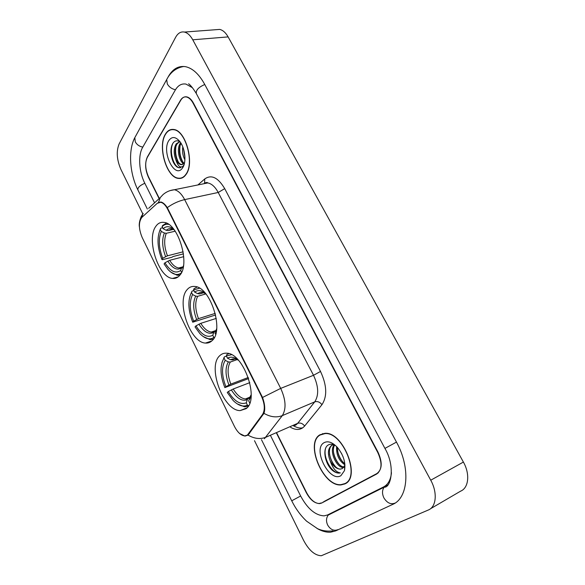 <?xml version="1.0" encoding="UTF-8"?>
<svg xmlns="http://www.w3.org/2000/svg" width="585" height="585" viewBox="0 0 585 585"><rect width="100%" height="100%" fill="white"/><g stroke="black" fill="none" stroke-linecap="round" stroke-linejoin="round"><path stroke-width="0.88" d="M212.26 340.492C224.362 330.152 210.256 286.767 194.732 286.467C191.697 286.145 189.16 287.213 187.112 289.67C175.975 301.611 190.11 342.759 205.525 343.066C208.106 343.278 210.351 342.422 212.26 340.492M179.917 275.118C190.469 263.776 178.154 223.126 163.924 222.395C160.626 221.956 157.921 223.28 155.8 226.38C146.096 239.199 158.484 277.707 172.56 278.416C175.434 278.745 177.884 277.648 179.917 275.118M246.014 408.703C259.901 399.577 243.543 352.93 226.636 353.201C223.96 353.004 221.671 353.823 219.77 355.673C206.98 366.546 223.28 410.831 240.128 410.604L246.014 408.703M247.389 435.094L262.577 414.429C265.21 409.829 264.8 403.687 261.334 395.986L167.602 209.101C165.511 205.086 163.178 202.812 160.612 202.278L157.226 203.317L141.884 217.371C138.491 222.037 138.587 228.75 142.177 237.51L234.453 426.421C237.495 432.278 240.903 435.445 244.684 435.92L247.389 435.094M276.873 433.273L306.584 492.621C310.416 499.692 314.745 503.363 319.564 503.619L321.64 503.056L376.703 474.004C382.042 469.93 382.407 462.786 377.808 452.571L193.123 103.216C191.156 99.611 188.911 97.534 186.381 96.978C184.026 96.605 182.074 97.695 180.531 100.247L147.354 156.934C144.824 162.593 145.204 169.226 148.51 176.831L159.325 198.447M192.48 87.743L185.95 84.079C181.591 83.377 178.023 85.395 175.229 90.148L142.594 147.478C137.95 155.288 139.033 171.975 144.722 183.076L154.564 202.834M270.723 435.964L300.624 495.97C307.513 508.774 315.344 515.4 324.119 515.86L327.629 514.932L383.511 486.969C388.082 484.563 390.729 479.817 391.46 472.731M254.504 440.688L303.666 540.503C308.968 550.397 314.854 555.479 321.326 555.743L428.352 510.003C436.359 506.946 437.638 492.563 430.735 480.205L192.765 39.802C190.337 35.429 187.558 32.848 184.429 32.065C180.845 31.4 177.906 33.162 175.595 37.352L119.121 143.947C116.159 151.281 116.759 159.771 120.905 169.423L142.711 213.701M430.399 508.811L460.6 491.159C468.717 487.978 470.194 473.945 463.393 462.07L228.113 36.899C225.7 32.65 222.9 30.157 219.704 29.411L215.748 29.703M323.227 501.923L324.412 501.594M316.946 528.394C321.765 531.202 326.32 532.467 330.613 532.196L335.666 530.902L392.667 504.424C408.279 498.142 410.663 467.649 396.469 442.077L204.626 84.24C199.046 74.178 192.736 68.335 185.708 66.719C178.513 65.527 172.685 68.884 168.224 76.789L168.326 76.781M180.377 178.147L180.919 178.301M343.856 484.073L344.543 484.058M345.077 483.832C361.194 476.972 342.92 431.474 324.967 433.317L319.9 434.809C304.836 443.159 323.022 486.757 341.026 484.921L345.077 483.832M186.125 174.367C194.761 163.127 185.752 130.345 173.745 129.482C170.367 129.007 167.602 130.543 165.438 134.097C157.372 146.36 166.549 177.621 178.418 178.396C181.445 178.776 184.012 177.43 186.125 174.367M173.226 129.409L172.743 129.636M345.267 483.722L344.514 483.795M181.416 178.176L180.882 178.052M158.06 202.71L160.838 201.986C162.966 202.454 165.116 204.333 167.281 207.609L262.533 397.464C264.844 403.942 265.319 409.229 263.959 413.332L248.062 435.108L244.976 436.096L239.499 433.47M141.49 217.774L143.157 213.357L141.234 216.545C139.618 220.523 138.974 223.865 139.325 226.563L139.596 222.38M324.426 501.301L376.879 473.565C382.224 469.484 382.59 462.34 377.99 452.117L193.438 103.099C191.47 99.494 189.218 97.417 186.695 96.869C184.333 96.488 182.381 97.578 180.831 100.13L147.296 157.409C144.758 163.054 145.146 169.687 148.444 177.292L159.127 198.629M276.617 433.39L306.211 492.519C310.043 499.59 314.364 503.254 319.176 503.509L321.26 502.946M181.847 177.76L182.366 177.803M322.803 433.565L322.233 434.011M346.006 483.034L346.452 482.917M320.024 435.057C305.114 443.32 323.117 486.471 340.931 484.658L344.945 483.576C360.886 476.775 342.81 431.759 325.033 433.58L320.024 435.057M335.468 445.492C332.828 444.044 330.51 443.832 328.514 444.849C321.904 447.964 324.902 464.073 332.558 470.472C334.839 472.278 337.018 473.155 339.095 473.104L340.368 472.914C336.097 472.3 332.711 468.292 330.211 460.885C327.417 453.704 327.892 448.527 331.636 445.353L333.625 444.651M343.154 457.039L341.457 453.295M344.953 464.892C338.964 460.826 336.185 454.721 336.616 446.582M344.843 463.751C339.965 459.817 337.494 454.384 337.435 447.459M343.666 467.547L343.512 467.547C336.646 467.978 328.807 451.108 334.137 444.849M344.053 467.027C337.523 466.728 330.393 451.678 334.671 445.075M330.211 460.885C333.143 466.179 336.507 468.929 340.316 469.141L342.342 468.578L340.499 469.053C332.653 469.558 324.902 448.936 332.624 444.885M340.901 475.693L344.477 470.625C345.925 462.706 343.49 454.889 337.187 447.181C332.236 442.136 327.834 440.651 323.973 442.743C312.302 449.119 329.443 482.866 340.901 475.693M342.342 468.578L344.792 465.353L344.477 470.625M340.368 472.914L339.183 473.06C331.944 473.506 322.913 457.923 325.516 448.585M335.22 466.34C332.309 462.859 330.401 458.742 329.479 454.011M339.044 464.19C336.287 460.826 334.445 456.892 333.523 452.373M342.839 462.04C340.229 458.815 338.459 455.05 337.545 450.757M182.315 177.555L182.827 177.569M165.548 134.301C157.555 146.433 166.637 177.379 178.388 178.147C181.387 178.527 183.931 177.196 186.015 174.154C194.556 163.032 185.642 130.594 173.76 129.738C170.425 129.27 167.683 130.791 165.548 134.301M183.902 163.778C179.171 162.118 176.246 148.436 180.385 143.164L180.699 142.755M180.217 142.045C177.452 140.144 175.083 140.444 173.131 142.959C171.602 145.197 170.864 148.232 170.922 152.063L171.281 155.668C172.356 161.204 174.352 165.036 177.292 167.171L179.112 167.807L182.856 166.418C180.121 168.07 177.781 165.869 175.851 159.815C173.555 153.775 173.672 148.458 176.187 143.866L179.697 141.687M182.345 164.634L181.547 164.604C178.44 163.573 176.377 159.968 175.376 153.804L175.295 152.992C175.061 149.109 175.712 146.009 177.24 143.691L179.734 141.709M184.911 159.822C182.812 155.939 182.11 151.639 182.805 146.923M184.955 157.57L183.566 149.095M184.37 163.281C180.07 160.882 177.569 148.809 181.123 143.457M175.851 159.815C177.372 162.696 179.12 164.319 181.087 164.685L184.465 163.164M182.695 167.69C186.608 162.191 185.16 148.254 179.902 141.607C175.624 136.554 171.917 136.225 168.787 140.619C161.299 151.822 174.754 179.324 182.388 168.129L182.695 167.69M173.745 129.482L173.262 129.665M180.575 167.763L179.485 167.741C173.694 167.215 168.758 151.186 172.97 143.179M178.688 162.659C176.019 157.789 175.09 152.414 175.909 146.535M182.769 161.804C180.165 157.014 179.259 151.742 180.041 145.979M184.897 156.305L183.88 150.184M237.956 359.746C233.963 356.945 230.475 356.433 227.485 358.21L230.644 359.731L232.596 359.892L234.505 359.205M250.936 396.316L250.439 396.55M248.654 378.561L224.859 387.606C220.296 375.972 219.821 366.473 223.433 359.11L221.949 362.605M223.433 359.11L224.501 356.806L223.777 357.903M224.501 356.806L226.446 356.119M228.837 353.618L226.761 354.62L226.351 355.929L231.528 354.715M224.092 358.108L225.218 360.375C221.43 366.832 221.656 375.599 225.89 386.678L224.859 387.606M227.485 358.21L226.351 355.929M249.766 403.058L248.676 400.864L251.177 395.365M225.89 386.678L230.812 384.111L248.296 377.493M237.1 359.607L230.307 362.049L228.369 361.888L225.218 360.375M250.3 396.645L248.676 400.864M237.188 403.847L244.537 406.787L248.281 406.114M248.53 405.697L247.433 405.186C243.126 407.189 238.38 405.639 233.196 400.542L227.258 392.484L228.296 391.57C234.263 401.237 240.259 404.995 246.278 402.853L247.433 405.186M249.81 382.641L233.225 388.996L228.296 391.57M246.278 402.853L247.579 398.941L249.51 397.924M205.291 293.195C201.203 290.16 197.657 289.794 194.644 292.112L197.774 293.67L199.719 293.897L203.551 292.771M213.079 331.944L213.686 332.412M215.616 314.964L192.721 322.203C188.048 310.108 187.646 300.171 191.507 292.383L191.946 291.176L193.898 290.613M197.094 287.045L193.993 288.712L193.562 289.926L199.536 288.208M191.507 292.383L192.589 294.562C189.196 301.524 189.555 310.386 193.657 321.15L192.721 322.203M194.644 292.112L193.562 289.926M215.624 334.335L214.951 332.989L216.589 329.479M193.657 321.15L198.483 318.642L215.243 313.377M205.883 293.897L197.642 296.332L195.704 296.105L192.589 294.562M216.625 329.121L214.951 332.989M215.148 332.689L216.662 328.69M203.178 336.514L210.052 339.607L213.328 339.205M214.264 337.691L213.883 337.508C209.671 340.148 204.991 338.839 199.858 333.582L195.024 326.891L195.968 325.845C201.649 334.978 207.251 338.123 212.772 335.271L213.883 337.508M216.253 318.408L200.801 323.329L195.968 325.845M212.772 335.271L213.971 331.878L215.631 330.934M215.689 330.913L216.121 330.774M173.723 229.21C169.628 226.051 166.103 225.883 163.156 228.728L166.25 230.314L168.188 230.607L173.321 229.4M180.187 267.579L180.728 268.076M183.449 253.868L172.992 256.559L171.895 257.268L162.403 259.718L161.877 259.44C157.35 247.682 156.809 237.649 160.253 229.342L160.714 228.223L162.681 227.77M166.447 223.148L162.571 225.51L162.111 226.629C163.939 224.706 166.111 223.945 168.626 224.355M160.253 229.342L161.292 231.433C158.264 238.855 158.747 247.799 162.725 258.27L161.877 259.44M163.156 228.728L162.111 226.629M182.915 268.508L182.63 267.937L183.354 266.416M162.725 258.27L167.456 255.813L183.149 251.806M175.186 231.192L166.301 233.298L164.37 233.005L161.292 231.433M183.463 265.722L182.63 267.937M170.82 272.113L177.189 275.279L179.924 275.104M183.734 256.661L169.679 260.31L164.941 262.775L164.085 263.937L168.049 269.524C172.853 274.636 177.248 275.806 181.248 273.027M164.941 262.775C170.359 271.411 175.595 273.977 180.655 270.482L181.577 272.354M180.655 270.482L181.789 267.542L183.112 266.658M248.406 434.033L249.502 433.565M261.334 395.986L261.787 395.804M262.577 414.429L263.645 413.983M167.602 209.101L168.063 208.999M395.072 503.085C390.809 504.723 387.094 503.005 383.928 497.945C381.976 493.762 382.056 490.164 384.177 487.151L385.983 485.645L387.767 485.038M330.993 513.25L332.455 512.986M147.347 209.035L137.921 189.986C137.497 187.719 139.8 185.482 144.817 183.266M135.566 136.283L134.806 137.665L135.296 141.87C136.927 144.744 139.427 146.491 142.813 147.098M167.507 78.09L166.696 79.545L167.317 83.962C169.123 87.048 171.844 88.971 175.463 89.754M204.765 84.511C198.476 87.253 195.675 90.302 196.37 93.659L384.923 448.395C395.709 466.691 390.824 488.226 384.177 487.151L328.251 515.085L329.34 514.076M396.476 442.092L384.93 448.403M338.035 529.593C333.962 531.231 330.503 529.717 327.666 525.059C325.962 521.228 326.159 517.908 328.251 515.085L327.505 514.99M332.975 530.895C327.139 531.524 321.977 530.778 317.487 528.65L306.657 521.228C300.668 515.582 295.688 508.782 291.725 500.811L300.631 495.985M228.113 36.899L192.765 39.802M463.393 462.07L430.735 480.205M386.561 485.338L384.082 486.661M167.281 207.609C172.743 203.697 178.535 201.028 184.655 199.617L280.705 388.389C285.868 399.76 286.409 408.835 282.321 415.613L264.405 438.728M293.538 425.982L296.047 424.878L297.663 423.343L314.737 401.866C319.015 395.153 318.606 386.297 313.516 375.285L218.22 192.472C215.148 186.827 211.66 183.653 207.741 182.944L203.361 183.829M248.062 435.108C254.285 438.75 260.252 439.452 265.956 437.2L297.663 423.343C300.317 422.524 302.65 423.423 304.646 426.034C300.99 430.129 296.281 430.553 290.533 427.299M302.737 427.84C299.937 428.403 296.939 427.752 293.75 425.887M197.927 184.933L204.772 178.937C211.434 174.279 218.081 177.518 224.713 188.648L320.522 371.46L313.516 375.285L280.705 388.389L262.533 397.464M158.542 202.359L160.268 197.576L163.069 194.564C166.272 191.814 170.016 190.205 174.293 189.73C178.118 190.498 181.569 193.796 184.655 199.617L218.22 192.472L224.713 188.648M170.016 190.622L207.741 182.944C207.441 182.308 206.381 182.352 204.567 183.076L204.772 178.937M320.522 371.46C326.92 385.252 327.395 396.323 321.955 404.681C319.863 402.005 317.458 401.061 314.737 401.866L282.321 415.613C276.515 417.829 270.394 417.068 263.959 413.332M160.268 197.576L148.619 208.318M206.849 343.081L206.651 342.686M174.959 278.35L174.703 277.831M321.955 404.681L304.646 426.034M376.879 473.565L378.283 472.841M204.063 183.69L204.567 183.076M228.369 361.888C225.086 367.592 225.269 375.299 228.918 385.003M238.446 360.265C235.492 358.642 232.888 358.459 230.644 359.731M249.561 397.749L251.206 394.648M230.307 362.049C227.192 367.504 227.36 374.861 230.812 384.111M231.331 389.895C236.596 398.261 241.868 401.544 247.162 399.745M233.225 388.996C236.998 395.153 241.057 398.465 245.407 398.948L248.186 398.458M203.478 292.749L199.719 293.897M195.704 296.105C192.772 302.248 193.072 310.035 196.611 319.476M205.81 293.809C202.739 292.025 200.055 291.981 197.774 293.67M197.642 296.332C194.849 302.211 195.127 309.648 198.483 318.642M198.922 324.163C203.931 332.068 208.86 334.81 213.722 332.39M200.801 323.329C204.041 328.631 207.536 331.534 211.287 332.053L214.286 331.534M172.509 229.057L168.188 230.607M164.37 233.005C161.76 239.55 162.169 247.411 165.599 256.588M174.279 229.934C171.178 228.091 168.502 228.216 166.25 230.314M166.301 233.298C163.815 239.55 164.202 247.053 167.456 255.813M167.822 261.093C172.59 268.559 177.204 270.796 181.657 267.82M169.679 260.31C172.48 264.888 175.493 267.44 178.718 267.967L181.876 267.411M160.612 202.278L161.372 202.117M246.936 407.847L240.128 410.604M178.169 276.873L172.56 278.416M211.77 340.96L205.525 343.066M291.718 500.804L261.458 439.657M137.921 189.986C129.695 173.577 127.991 150.462 134.806 137.665L166.696 79.545C170.535 72.094 176.268 67.728 183.895 66.463M188.604 83.772C190.578 85.161 193.13 88.393 196.26 93.454M219.704 29.411L184.429 32.065M319.966 503.407L319.564 503.619M244.998 436.096L245.495 435.884M341.662 484.599L341.026 484.921M325.596 433.324L325.033 433.58M181.547 164.604L181.087 164.685M184.421 163.361L182.388 168.129M174.44 129.629L173.76 129.738M179.12 167.807L179.485 167.741M249.634 397.529L250.504 396.279L249.853 399.072M247.579 398.941L245.407 398.948L249.941 397.149M250.782 396.82L250.336 396.996M213.971 331.878L211.287 332.053L215.741 330.583M216.26 330.415L215.799 330.569M181.789 267.542L178.718 267.967L182.257 267.023"/></g></svg>
